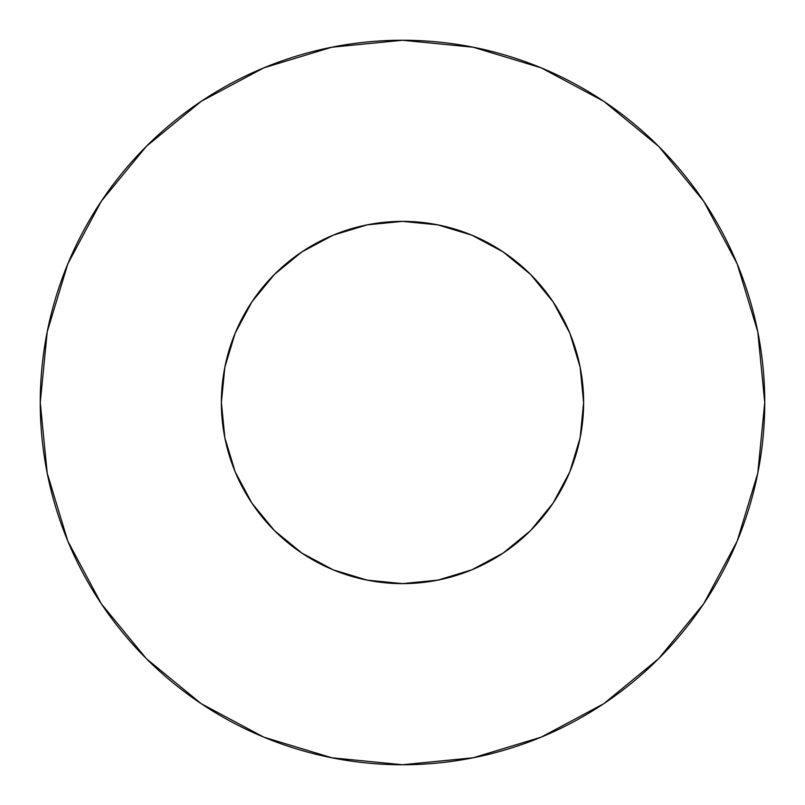 <?xml version="1.0" encoding="UTF-8"?>
<svg xmlns="http://www.w3.org/2000/svg" width="805" height="805" viewBox="0 0 805 805"><rect width="100%" height="100%" fill="white"/><g stroke="black" fill="none" stroke-linecap="round" stroke-linejoin="round"><path stroke-width="1.21" d="M221.375 402.5A181.125 181.125 0 0 1 402.5 221.375A181.125 181.125 0 0 1 583.625 402.5A181.125 181.125 0 0 1 402.5 583.625A181.125 181.125 0 0 1 221.375 402.5L224.857 437.84L235.161 471.811L251.905 503.125L274.425 530.576L301.875 553.095L333.19 569.839L367.161 580.143L402.5 583.625L437.84 580.143L471.811 569.839L503.125 553.095L530.576 530.576L553.095 503.125L569.839 471.811L580.143 437.84L583.625 402.5L580.143 367.161L569.839 333.19L553.095 301.875L530.576 274.425L503.125 251.905L471.811 235.161L437.84 224.857L402.5 221.375L367.161 224.857L333.19 235.161L301.875 251.905L274.425 274.425L251.905 301.875L235.161 333.19L224.857 367.161L221.375 402.5M40.25 402.5A362.25 362.25 0 0 1 402.5 40.25A362.25 362.25 0 0 1 764.75 402.5A362.25 362.25 0 0 1 402.5 764.75A362.25 362.25 0 0 1 40.25 402.5L47.213 473.169L67.821 541.131L101.299 603.76L146.349 658.651L201.24 703.701L263.869 737.179L331.831 757.787L402.5 764.75L473.169 757.787L541.131 737.179L603.76 703.701L658.651 658.651L703.701 603.76L737.179 541.131L757.787 473.169L764.75 402.5L757.787 331.831L737.179 263.869L703.701 201.24L658.651 146.349L603.76 101.299L541.131 67.821L473.169 47.213L402.5 40.25L331.831 47.213L263.869 67.821L201.24 101.299L146.349 146.349L101.299 201.24L67.821 263.869L47.213 331.831L40.25 402.5M578.896 443.636L569.839 471.811M232.977 466.296L224.857 437.84M338.704 232.977L367.161 224.857M443.636 226.104L471.811 235.161M572.023 338.704L580.143 367.161M703.701 201.24L658.651 146.349L603.851 101.37M201.24 101.299L146.349 146.349L101.37 201.149M101.299 603.76L146.349 658.651L201.149 703.63M603.76 703.701L658.651 658.651L703.63 603.851"/></g></svg>
